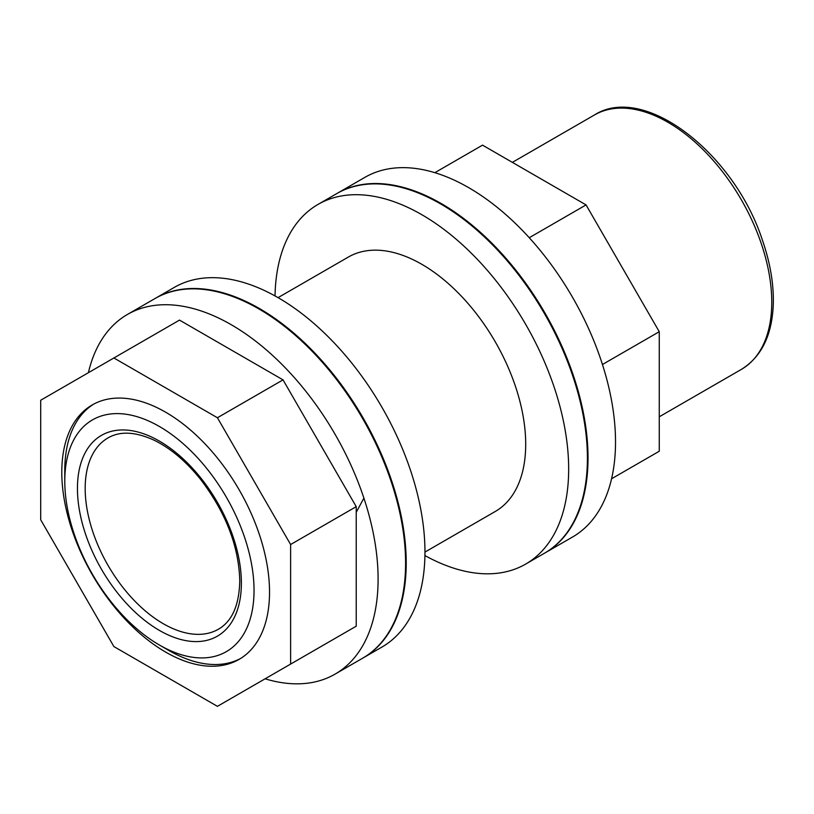 <?xml version="1.0" encoding="UTF-8"?>
<svg xmlns="http://www.w3.org/2000/svg" width="814" height="814" viewBox="0 0 814 814"><rect width="100%" height="100%" fill="white"/><g stroke="black" fill="none" stroke-linecap="round" stroke-linejoin="round"><path stroke-width="1.22" d="M356.227 512.321L363.644 498.565M265.11 678.805A207.651 119.882 -120 0 0 335.093 674.114L362.586 658.241A207.651 119.882 -120 0 0 362.586 418.467A207.651 119.882 -120 0 0 154.935 298.575L127.442 314.448A207.651 119.882 -120 0 0 88.39 372.71M335.093 674.114A207.651 119.882 -120 0 0 335.093 434.34A207.651 119.882 -120 0 0 127.442 314.448M529.253 237.719L586.06 204.914L482.539 145.146L434.849 172.68M611.568 478.774L659.259 451.241L659.259 331.705L586.06 204.914M278.062 297.639L348.382 257.041A146.896 84.809 60 0 1 421.835 264.316A146.896 84.809 60 0 1 517.796 393.762A146.896 84.809 60 0 1 495.278 511.477L424.959 552.075M362.891 658.058A207.651 119.882 -120 0 0 363.207 657.875L381.949 647.059A207.651 119.882 -120 0 0 381.949 407.285A207.651 119.882 -120 0 0 174.308 287.393L155.555 298.219A207.651 119.882 -120 0 0 155.25 298.402M363.207 657.875A207.651 119.882 -120 0 0 363.207 418.101A207.651 119.882 -120 0 0 155.555 298.219M424.928 555.555A207.651 119.882 -120 0 0 525.661 564.092A207.651 119.882 -120 0 0 525.661 324.318A207.651 119.882 -120 0 0 318.009 204.426A207.651 119.882 -120 0 0 275.03 295.93M525.661 564.092L544.403 553.266A207.651 119.882 -120 0 0 544.403 313.492A207.651 119.882 -120 0 0 336.752 193.61L318.009 204.426M544.708 553.082A207.651 119.882 -120 0 0 545.024 552.909A207.651 119.882 -120 0 0 545.024 313.136A207.651 119.882 -120 0 0 337.383 193.244A207.651 119.882 -120 0 0 337.067 193.427M545.024 552.909L572.517 537.037A207.651 119.882 -120 0 0 572.517 297.263A207.651 119.882 -120 0 0 364.865 177.371L337.383 193.244M602.452 364.499L659.259 331.705M290.618 544.535L290.618 664.071L217.419 706.338L113.899 646.57L40.7 519.78L40.7 400.244L113.899 357.977L217.419 417.745L290.618 544.535L356.227 506.654L283.028 379.873L179.507 320.106L113.899 357.977M165.659 652.095A146.896 84.809 -120 0 0 239.113 659.371A146.896 84.809 -120 0 0 239.113 489.753A146.896 84.809 -120 0 0 92.216 404.945A146.896 84.809 -120 0 0 69.699 522.649A146.896 84.809 -120 0 0 165.659 652.095M168.651 650.366L159.412 645.034A133.832 77.269 -120 0 0 254.039 590.394A133.832 77.269 -120 0 0 159.412 426.495A133.832 77.269 -120 0 0 64.784 481.125A133.832 77.269 -120 0 0 159.412 645.034L168.651 650.366A146.896 84.809 -120 0 0 240.588 658.485M93.722 404.1A146.896 84.809 -120 0 0 64.784 470.461L64.784 481.125M283.028 668.457L356.227 626.19L356.227 506.654M217.419 417.745L283.028 379.873M290.618 664.071L356.227 626.19M241.382 583.089A115.914 66.921 -120 0 0 118.427 430.138A115.914 66.921 -120 0 0 118.427 594.067A115.914 66.921 -120 0 0 241.382 583.089M108.059 437.881A110.45 63.767 -120 0 0 108.048 565.415A110.45 63.767 -120 0 0 218.508 629.181C232.132 621.245 239.224 605.138 239.774 580.86C238.828 546.123 225.682 512.199 200.336 479.07C185.663 460.928 170.095 447.893 153.612 439.977C135.185 431.674 119.994 430.972 108.059 437.881M741.34 369.414A146.896 84.809 -120 0 0 741.34 199.796A146.896 84.809 -120 0 0 594.444 114.978C644.22 83.099 734.187 153.266 762.413 240.161C770.197 262.688 773.829 283.984 773.3 304.049C772.15 335.114 761.497 356.898 741.34 369.414L659.259 416.799M512.362 162.373L594.444 114.978"/></g></svg>
